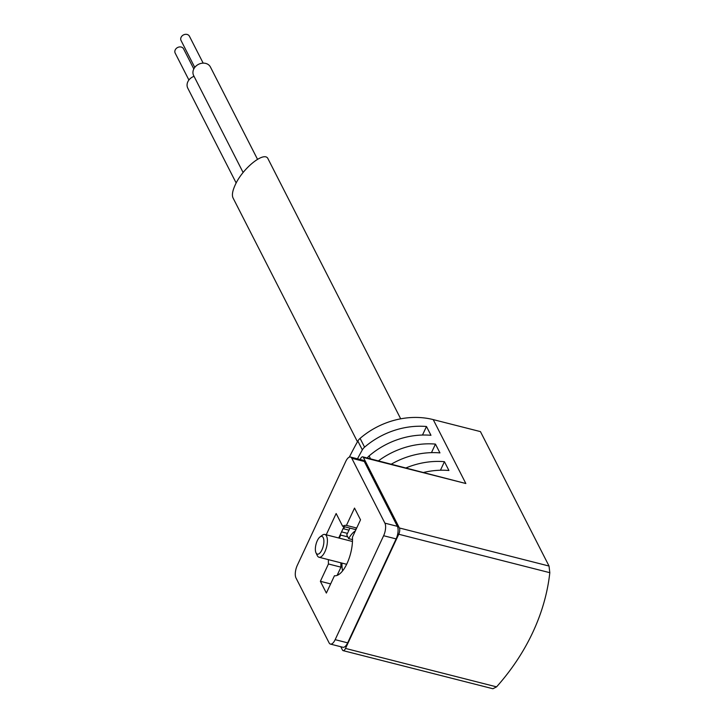 <?xml version="1.0" encoding="UTF-8"?>
<svg xmlns="http://www.w3.org/2000/svg" width="725" height="725" viewBox="0 0 725 725"><rect width="100%" height="100%" fill="white"/><g stroke="black" fill="none" stroke-linecap="round" stroke-linejoin="round"><path stroke-width="1.09" d="M350.456 457.04L362.944 460.221A9.416 3.843 104.3 0 1 364.294 461.472L397.391 526.332A9.416 3.843 104.3 0 1 396.122 538.902L347.656 642.848A9.416 3.843 104.3 0 1 342.934 647.271L330.437 644.09A9.416 3.843 104.3 0 1 329.087 642.839L295.99 577.979A9.416 3.843 104.3 0 1 297.268 565.409L345.734 461.462A9.416 3.843 104.3 0 1 350.456 457.04A9.416 3.843 104.3 0 1 351.806 458.291L384.903 523.151A9.416 3.843 104.3 0 1 383.625 535.73L335.158 639.668A9.416 3.843 104.3 0 1 330.437 644.09M360.162 459.514L360.37 459.052A4.703 1.921 104.3 0 1 362.736 456.841A4.703 1.921 104.3 0 1 363.406 457.466L399.384 527.972A4.703 1.921 104.3 0 1 398.75 534.252L345.508 648.431A4.703 1.921 104.3 0 1 343.142 650.642A4.703 1.921 104.3 0 1 342.472 650.026L340.786 646.718M349.35 457.131A376.474 311.75 153 0 1 357.851 441.081A9.416 7.794 153 0 1 360.098 438.362A72.944 60.402 153 0 1 433.224 419.603L480.439 431.611L549.033 566.035L549.813 572.687A218.832 181.205 -27 0 1 496.571 686.865L345.508 648.431M492.946 688.723L496.571 686.865M357.461 441.77L233.024 197.907C231.782 195.197 232.48 190.929 235.127 185.12C242.576 168.146 264.797 150.456 268.069 158.902L400.698 418.823M440.447 470.235L444.434 461.689L448.92 470.489A72.944 60.402 -27 0 0 423.862 472.392M431.475 452.636L435.453 444.099L439.948 452.898A72.944 60.402 -27 0 0 391.364 464.127M422.494 435.045L426.481 426.508L430.967 435.299A72.944 60.402 -27 0 0 369.079 455.952L370.548 458.834M426.481 426.508A72.944 60.402 153 0 0 364.584 447.153A9.416 7.794 153 0 0 362.337 449.881A376.474 311.75 153 0 0 357.47 458.825M435.453 444.099A72.944 60.402 153 0 0 378.459 460.846M444.434 461.689A72.944 60.402 153 0 0 406.109 467.879M362.736 456.841L465.84 483.521L363.406 457.466M367.249 457.992A9.416 7.794 -27 0 1 369.079 455.952M194.046 76.333A9.416 7.794 153 0 0 187.784 88.169L236.178 183.008M257.502 159.273L210.422 67.008A9.416 7.794 153 0 0 198.496 64.344A9.416 7.794 153 0 0 193.657 75.572L243.12 172.505M193.82 68.948L183.57 48.847A4.703 3.897 153 0 0 177.607 47.515A4.703 3.897 153 0 0 175.187 53.124L188.908 80.013M203.163 63.138L189.442 36.25A4.703 3.897 153 0 0 183.479 34.918A4.703 3.897 153 0 0 181.06 40.527L194.78 67.416M326.223 534.805L336.155 513.518L342.653 526.259A25.883 10.558 104.3 0 1 346.441 525.408L354.525 508.08L360.515 519.825L352.441 537.153A25.883 10.558 104.3 0 1 347.039 563.488A25.883 10.558 104.3 0 1 334.452 575.732L326.368 593.059L320.377 581.305L328.452 563.978L340.949 567.158A25.883 10.558 104.3 0 1 340.922 562.827M346.441 525.408L356.7 528.008M342.653 526.259L355.15 529.44A25.883 10.558 104.3 0 1 356.292 528.897M338.711 537.986L344.022 526.604M328.452 563.978A25.883 10.558 104.3 0 1 328.434 559.646M337.098 575.414L340.949 567.158M320.377 581.305L330.636 583.915M317.296 540.696A9.171 3.743 -75.7 0 0 315.982 552.803A9.171 3.743 -75.7 0 0 323.25 546.197A9.171 3.743 -75.7 0 0 320.033 536.908A9.171 3.743 -75.7 0 0 317.296 540.696M315.982 552.803L317.251 555.522A11.763 4.803 -75.7 0 0 319.027 557.253A11.763 4.803 -75.7 0 0 326.576 547.04A11.763 4.803 -75.7 0 0 324.827 534.452A11.763 4.803 -75.7 0 0 322.444 535.123L320.033 536.908M338.593 574.662L338.358 574.191L337.977 575.016M352.504 539.599L348.662 538.63A24.469 9.987 104.3 0 1 355.341 530.927M348.662 538.63L346.767 534.905L349.93 528.108M344.602 526.758L343.65 528.797L343.306 528.135M348.979 530.156L343.65 528.797M347.474 533.382L341.566 531.878M340.369 534.434L340.714 535.095L339.291 538.131M347.782 536.899L340.714 535.095M342.608 570.883A24.469 9.987 104.3 0 1 341.973 563.089M360.098 438.362L364.584 447.153M433.224 419.603L465.84 483.521M357.851 441.081L362.337 449.881M549.813 572.687L398.75 534.252M549.033 566.035L399.384 527.972M351.806 458.291L364.294 461.472M384.903 523.151L397.391 526.332M383.625 535.73L396.122 538.902M335.158 639.668L347.656 642.848M492.937 688.75L343.142 650.642M352.468 541.484L324.827 534.452M346.659 564.286L319.027 557.253"/></g></svg>

